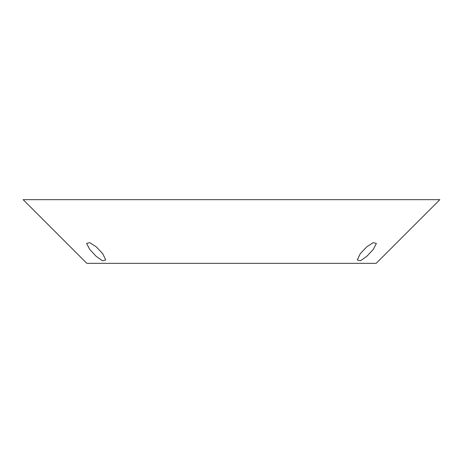 <?xml version="1.0" encoding="UTF-8"?>
<svg xmlns="http://www.w3.org/2000/svg" width="463" height="463" viewBox="0 0 463 463"><rect width="100%" height="100%" fill="white"/><g stroke="black" fill="none" stroke-linecap="round" stroke-linejoin="round"><path stroke-width="0.69" d="M96.171 256.305L89.7 249.383L86.622 243.416L89.77 242.641L96.171 246.767L102.734 253.683L105.72 259.951L102.52 260.791L96.171 256.305M366.829 256.305L360.48 260.791L357.28 259.951L360.272 253.683L366.829 246.767L373.224 242.647L376.373 243.416L373.288 249.401L366.829 256.305M376.188 263.331L86.812 263.331L23.15 199.669L439.85 199.669L376.188 263.331"/></g></svg>
